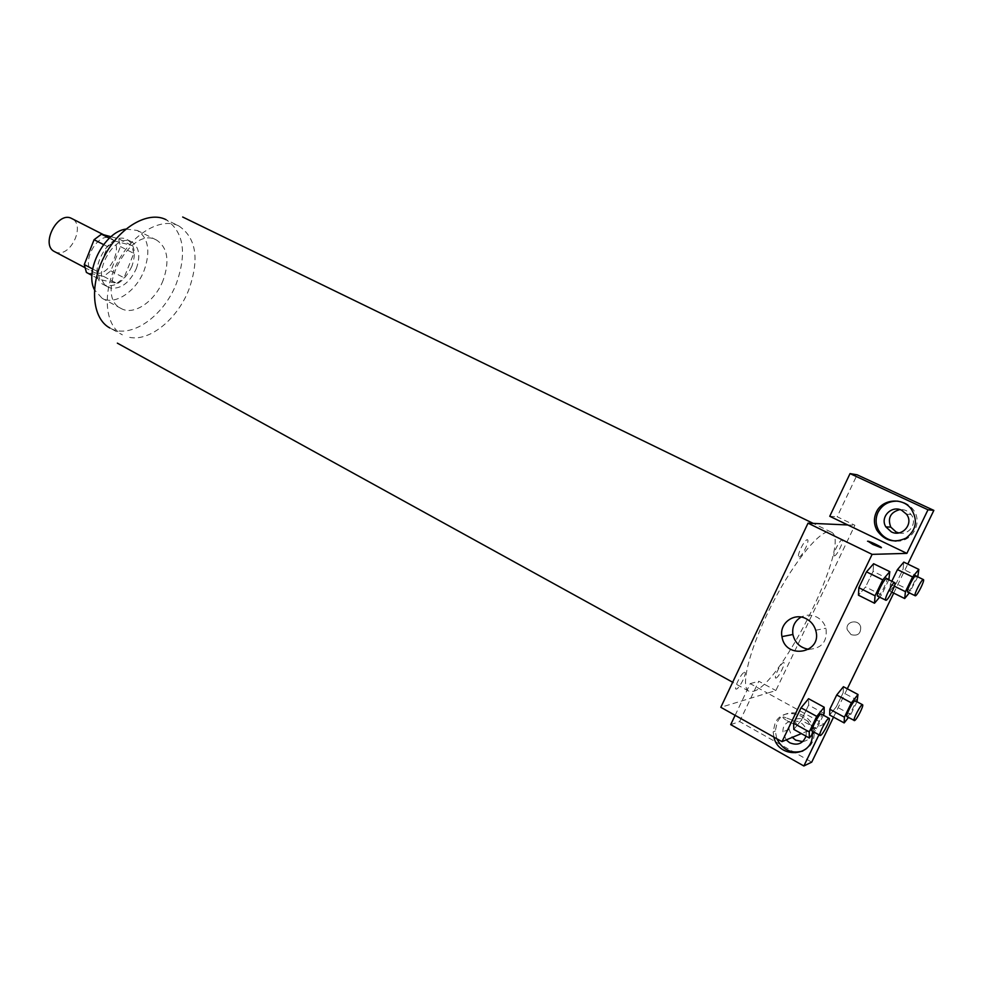 <?xml version="1.0" encoding="UTF-8"?>
<svg xmlns="http://www.w3.org/2000/svg" width="983" height="983" viewBox="0 0 983 983"><rect width="100%" height="100%" fill="white"/><g stroke="black" fill="none" stroke-linecap="round" stroke-linejoin="round"><path stroke-width="0.74" stroke-dasharray="4.92 3.69" d="M54.655 251.685L56.67 252.434C71.157 256.858 85.619 224.603 71.808 218.558M95.646 272.979C109.887 277.218 124.644 244.46 111.116 238.562C97.477 230.489 79.205 265.766 93.668 272.242L95.646 272.979M110.981 236.731L118.55 238.746L120.467 246.586L110.833 270.878L103.62 276.407L86.406 272.426M120.467 246.586L133.774 253.381L124.055 277.796L110.833 270.878M103.62 276.407L116.842 283.374L99.725 279.479L91.947 275.363M116.842 283.374L124.055 277.796M133.774 253.381L131.894 245.529L118.55 238.746M99.725 279.479L97.661 271.615L107.552 246.622L114.95 241.044L131.894 245.529M131.869 266.332C124.19 281.9 114.864 288.068 103.915 284.824C84.784 276.284 109.285 228.99 127.311 239.68C134.72 244.693 136.244 253.577 131.869 266.332M136.318 268.629C140.704 255.85 139.205 246.966 131.808 241.953C113.844 231.288 89.293 278.668 108.376 287.196L111.067 288.179C121.4 288.941 129.817 282.416 136.318 268.629M107.552 246.622L103.571 244.583M97.661 271.615L92.66 268.986M114.95 241.044L109.346 238.193M125.873 229.088L137.301 230.452C148.47 237.997 150.743 251.353 144.108 270.534C136.207 291.337 114.974 305.762 102.146 298.316L94.442 289.764M163.117 280.327C155.117 301.277 133.921 315.912 121.241 308.551C93.016 295.981 130.137 224.345 156.678 240.147C167.7 247.642 169.85 261.036 163.117 280.327M129.695 337.39C150.018 341.556 177.395 318.934 188.748 289.874C199.635 259.143 196.317 237.837 178.795 225.918L166.029 219.664C183.698 231.632 187.151 252.914 176.375 283.509C163.719 316.514 130.186 339.885 109.899 328.003L122.371 334.822M753.224 691.332C781.202 685.667 852.875 539.925 831.163 532.11C822.476 527.109 795.272 559.278 772.822 602.739C750.275 646.126 739.695 686.92 748.776 691.123L753.224 691.332M799.105 556.931C802.165 556.931 810.348 539.692 807.276 539.728C804.241 539.606 795.935 557.14 799.105 556.931M744.389 672.323C747.842 671.401 739.867 688.198 736.439 689.083C732.876 690.177 740.973 673.097 744.389 672.323M818.9 734.915L824.123 724.152L767.477 693.101L775.857 690.545L854.891 525.278L837.147 516.751L857.115 474.801M735.124 715.329L750.201 683.627L767.477 693.101L720.822 707.305M847.776 524.959L854.891 525.278M834.395 555.899C837 555.899 844.606 539.974 841.976 540.011C839.408 539.9 831.679 556.071 834.395 555.899M776.054 678.049C778.978 677.299 786.412 661.743 783.463 662.542C780.551 663.193 773.007 678.983 776.054 678.049M851.069 634.637C857.704 636.271 860.899 633.728 860.69 627.007C858.638 618.479 844.962 621.379 847.272 629.796L851.069 634.637L847.272 629.796C844.95 621.379 858.638 618.479 860.69 627.007C860.899 633.728 857.692 636.271 851.069 634.637M898.781 532.921C909.14 535.747 917.852 522.809 911.106 514.551C908.231 510.951 904.483 509.305 899.863 509.587M802.693 741.637C809.021 740.408 812.179 736.476 812.179 729.828C811.479 715.108 788.12 714.776 789.103 729.374L792.286 737.385M833.547 717.135L847.297 688.788M893.719 593.105L907.8 564.07M730.713 724.618L739.634 721.559L811.725 762.132M739.634 721.559L758.827 681.244L775.857 690.545M896.029 541.08C912.654 542.567 923.639 521.518 912.691 508.973C908.833 504.34 903.905 501.735 897.884 501.158M786.191 739.916L782.984 731.794C781.989 717 805.605 717.357 806.318 732.274L806.011 736.169M802.779 751.049C810.778 747.436 814.563 741.022 814.121 731.819C812.966 712.356 784.213 705.475 777.111 722.64L775.268 731.02L776.803 738.737M773.867 737.09L773.154 731.844L775.009 723.414C782.149 706.187 811 713.093 812.167 732.642L812.265 734.326M750.201 683.627L758.827 681.244M829.75 516.284L837.147 516.751M917.975 576.456L903.07 569.194L903.807 562.129L903.058 569.218L896.091 583.595L889.738 591.152L890.389 584.209M894.358 586.187L890.377 584.221L891.802 581.26L890.377 584.221L889.75 591.139L896.091 583.595L903.07 569.194M889.111 579.245L873.088 571.369L873.617 563.726L873.076 571.381L865.568 586.962L858.466 595.182L858.859 587.687M824.135 713.511L808.64 705.069L808.567 698.741L808.628 705.081L801.305 720.256L793.809 729.386M808.64 705.069L801.305 720.256L793.797 729.386L793.613 723.218M843.181 692.683L843.426 686.724L843.193 692.671L836.386 706.716L829.701 715.046L829.824 709.235M824.123 724.152L801.391 733.601M808.788 649.321C821.862 648.51 827.588 641.481 825.953 628.235C824.43 623.271 821.37 619.56 816.812 617.091C811.442 614.51 806.195 614.51 801.096 617.066M791.573 719.839L783.586 716.939C779.838 717.062 792.703 724.655 795.861 724.176C797.139 723.709 795.714 722.272 791.573 719.839C795.714 722.259 797.139 723.709 795.861 724.164C792.703 724.655 779.851 717.062 783.586 716.939L791.573 719.839M867.547 541.24L880.891 547.654M823.324 715.169L816.738 728.772L813.985 732.2M812.191 731.205L812.609 731.192C815.19 730.455 823.226 714.567 821.284 714.063M816.738 728.772L801.305 720.256M888.841 579.798L881.53 594.912L879.613 597.185M877.672 596.202L877.893 596.239C880.203 596.325 888.693 579.196 886.592 578.692M873.088 571.369L865.568 586.962L858.454 595.182M881.53 594.912L865.568 586.962M856.992 701.751L850.786 714.506L848.452 717.479M846.916 716.644L847.235 716.632C849.435 716.029 856.918 701.211 855.235 700.805M857.655 700.4L843.193 692.671L836.386 706.716L829.701 715.046M850.786 714.506L836.386 706.716M917.778 576.861L909.312 592.896M907.641 592.073L907.813 592.098C909.779 592.196 917.667 576.308 915.849 575.915M910.946 590.906L896.091 583.595M891.802 592.159L889.75 591.139M178.525 225.795C160.929 217.01 132.177 233.807 117.161 263.063C101.937 292.184 104.788 325.373 122.125 334.675M84.649 267.487L93.668 272.242M103.67 234.777L111.116 238.562M131.808 241.953L127.311 239.68M108.376 287.196L103.915 284.824M156.678 240.147L137.301 230.452M121.241 308.551L102.146 298.316M831.163 532.11L813.248 523.411M748.776 691.123L732.679 682.251M911.106 514.551L906.449 514.17M911.13 508.825L912.691 508.973M789.103 729.374L782.984 731.794M812.179 729.828L806.318 732.274M812.167 732.642L814.121 731.819M773.154 731.844L775.268 731.02M815.693 630.25L825.953 628.235"/><path stroke-width="1.47" d="M103.67 234.777L71.808 218.558C57.874 210.337 39.898 245.025 54.655 251.685L84.649 267.487M92.66 268.986L84.28 264.574L94.085 239.717L101.482 234.187L110.981 236.731M84.28 264.574L86.406 272.426L91.947 275.363M103.571 244.583L94.085 239.717M109.346 238.193L101.482 234.187M94.442 289.764C84.341 270.792 104.542 231.791 125.873 229.088M109.899 328.003C92.242 318.799 89.06 285.525 104.296 256.391C119.299 227.147 148.322 210.546 166.029 219.664M801.391 733.601L782.001 741.649L720.822 707.305L808.026 523.165L847.776 524.959L829.75 516.284L850.049 473.597L927.989 509.784L906.867 553.38L847.776 524.959M899.863 509.587C890.426 512.192 887.391 518.041 890.77 527.109L896.127 532L898.781 532.921M792.286 737.385L795.702 740.15L802.693 741.637M850.049 473.597L857.115 474.801L933.85 510.386L907.8 564.07M735.124 715.329L730.713 724.618L803.861 765.978L811.725 762.132L833.547 717.135M847.297 688.788L893.719 593.105M891.286 531.852L885.88 526.9C879.638 517.341 891.409 504.893 901.694 510.275L906.449 514.17C914.19 523.62 902.087 537.664 891.286 531.852M897.884 501.158C888.829 500.9 882.206 504.623 878.016 512.352C875.337 518.299 875.497 524.234 878.495 530.144C882.378 536.804 888.227 540.441 896.029 541.08M876.32 512.217C881.972 499.118 902.345 496.993 911.13 508.825C918.122 520.118 916.451 529.874 906.142 538.07C894.125 543.55 884.344 540.883 876.799 530.083C873.801 524.148 873.641 518.188 876.32 512.217M806.011 736.169C802.939 743.713 797.483 745.9 789.644 742.718L786.191 739.916M776.803 738.737C782.603 749.931 791.254 754.035 802.779 751.049M812.265 734.326C813.678 757.094 778.659 759.294 773.867 737.09M803.861 765.978L818.9 734.915M927.989 509.784L933.85 510.386M909.312 592.896L904.679 598.536L905.441 591.655L912.58 576.972L897.454 569.599L891.802 581.26L897.454 569.599L903.807 562.116M879.613 597.185L874.501 603.23L858.454 595.194L858.847 587.711L866.49 571.848L873.629 563.701M793.809 729.386L793.6 723.242L801.034 707.797L808.579 698.716L824.196 707.232L824.135 713.511L823.324 715.169M848.452 717.479L844.176 722.923L829.689 715.059L829.812 709.259L836.717 694.993L843.426 686.712M782.001 741.649L872.118 554.363L906.867 553.38M806.355 618.835C811.012 621.354 814.121 625.163 815.693 630.25C822.955 653.314 785.196 660.146 781.952 636.628C779.04 623.234 794.289 611.991 806.355 618.835M872.118 554.363L808.026 523.165M801.096 617.066C794.669 620.986 791.942 626.798 792.9 634.49C794.952 642.956 800.248 647.895 808.788 649.321M872.867 544.422L867.964 541.203C870.717 541.572 884.295 548.317 880.903 547.642L872.867 544.422M880.891 547.654C884.282 548.33 870.717 541.572 867.964 541.215L867.547 541.24M813.985 732.2L809.316 738L809.255 731.905L816.75 716.386L824.196 707.232M829.136 718.34L821.284 714.063C819.601 712.577 810.066 730.59 812.191 731.205L820.436 735.517C822.968 734.743 831.04 718.831 829.136 718.34C827.514 716.89 817.942 734.952 820.031 735.542M809.316 738L793.797 729.386M809.255 731.905L793.6 723.242L801.034 707.797L808.567 698.741M816.75 716.386L801.034 707.797M874.501 603.23L875.054 595.796L882.759 579.859L889.787 571.639L888.841 579.798M894.714 582.698L886.592 578.692C884.811 577.267 875.448 595.661 877.672 596.202L885.99 600.281C888.251 600.343 896.779 583.177 894.714 582.698C892.994 581.285 883.594 599.728 885.769 600.257M889.787 571.639L873.617 563.726L866.49 571.848L858.847 587.711L875.054 595.796M882.759 579.859L866.49 571.848M844.176 722.923L844.409 717.172L851.376 702.857L857.999 694.502L856.992 701.751M862.558 704.737L855.235 700.805C853.809 699.54 845.073 716.165 846.916 716.644L854.534 720.588C856.697 719.961 864.204 705.106 862.558 704.737C861.182 703.484 852.421 720.146 854.215 720.613M857.999 694.502L843.426 686.724L836.717 694.993L829.812 709.259L844.409 717.172M851.376 702.857L836.717 694.993M912.58 576.972L918.847 569.415L917.778 576.861M923.406 579.589L915.849 575.915C914.35 574.674 905.736 591.643 907.641 592.073L915.345 595.809C917.262 595.882 925.175 579.97 923.406 579.589C921.956 578.385 913.318 595.379 915.173 595.784M918.847 569.415L903.807 562.129L897.454 569.599M904.679 598.536L891.802 592.159M905.441 591.655L894.358 586.187M813.248 523.411L182.691 217.022M732.679 682.251L117.358 343.141M890.77 527.109L885.88 526.9M876.799 530.083L878.495 530.144M781.952 636.628L792.9 634.49"/></g></svg>
